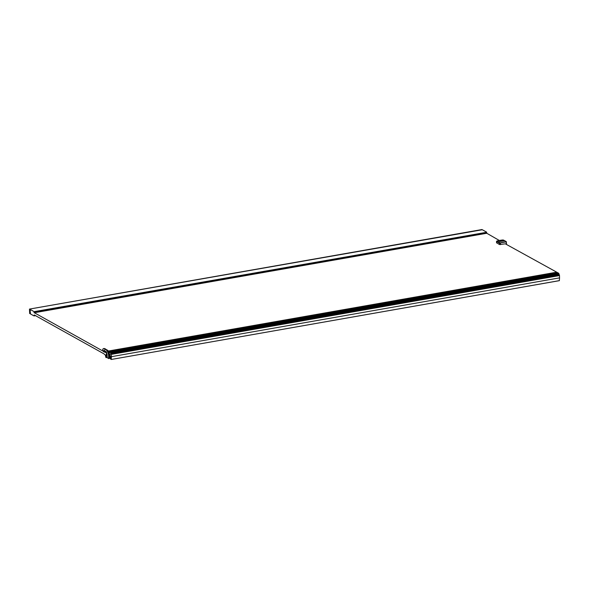 <?xml version="1.0" encoding="UTF-8"?>
<svg xmlns="http://www.w3.org/2000/svg" width="589" height="589" viewBox="0 0 589 589"><rect width="100%" height="100%" fill="white"/><g stroke="black" fill="none" stroke-linecap="round" stroke-linejoin="round"><path stroke-width="0.88" d="M499.649 242.771A63.376 26.925 -100 0 0 498.228 241.902A63.376 26.925 -100 0 0 496.814 241.188L497.042 240.975A63.376 54.21 -60.8 0 1 502.631 239.988L503.337 240.04A63.376 26.925 80 0 1 504.751 240.761A63.376 26.925 80 0 1 506.165 241.623L505.936 241.836A63.376 54.21 119.2 0 0 500.348 242.823L499.428 243.058L499.472 244.545L505.325 243.824L558.586 273.208A1.038 0.442 80 0 1 558.924 273.679L558.998 274.474M105.843 351.478L103.848 351.832L106.256 352.759A1.038 0.442 80 0 1 106.594 353.231L106.057 355.034A1.752 0.744 80 0 1 105.829 355.211L105.939 357.53A0.957 0.405 80 0 1 105.792 357.052L105.328 355.086L103.878 353.798L34.258 314.96A4.587 1.951 80 0 1 34.206 315.829L34.037 315.895A249.957 106.197 -100 0 1 31.909 314.747A249.957 106.197 -100 0 1 29.605 313.407L29.641 313.164M110.364 356.257L110.283 356.654L110.894 356.551M109.635 355.167L110.077 355.093L110.393 358.907L110.283 356.654M105.976 357.383L107.139 357.177M109.701 356.728L110.165 356.647M109.127 352.789L558.924 273.679M108.634 358.289L109.105 358.51L108.634 358.289L108.612 356.205A5.205 2.209 -100 0 0 106.123 349.925L103.936 348.695A3.122 1.325 -100 0 0 103.48 348.607A3.122 1.325 -100 0 0 102.611 350.889L34.059 312.59L486.507 233.104L499.347 240.481M481.846 229.577L29.472 309.085A249.957 106.197 80 0 1 34.096 311.669L34.155 312.715L486.485 233.163M482.207 229.776L29.472 309.085L29.656 313.164M103.848 351.832L103.274 351.508L103.804 350.367L106.057 351.596L107.051 354.107L107.264 357.854L109.12 358.487A3.379 1.539 -100.7 0 0 109.186 358.186A1.303 0.589 -100.7 0 0 109.215 357.773L109.075 356.124A5.205 2.209 -100 0 0 106.587 349.844L104.4 348.614A3.122 1.325 -100 0 0 103.944 348.526L103.48 348.607M108.575 358.591L109.039 358.51M30.068 310.55L30.473 313.562A249.567 106.035 80 0 1 29.884 313.215L29.789 309.615A249.567 106.035 80 0 1 30.378 309.924L30.392 310.491M104.783 350.882L103.738 351.412L104.268 350.278M109.098 358.208L108.663 357.876M103.738 351.427L103.274 351.508M103.73 351.353L104.783 351.007M110.077 355.101A1.303 0.552 80 0 1 110.224 354.32L110.894 353.282L559.3 274.717L111.004 353.312M559.344 280.644L559.55 277.868L111.395 356.691L111.328 354.387A1.038 0.442 80 0 0 111.174 353.606L111.144 353.533M111.174 353.606L559.3 274.717M559.329 274.791A1.038 0.442 80 0 1 559.484 275.571L559.55 277.868M110.253 356.264L111.218 356.728L111.225 359.481L559.403 280.629M111.395 356.691L111.255 359.452M556.178 272.28L108.288 351.051M105.166 352.148L106.403 351.928M108.59 351.545L557.496 272.597M106.057 355.034L107.073 354.858M109.539 354.423L110.231 354.298M105.733 355.852L107.095 355.616M105.88 356.971L107.124 356.75M109.687 356.301L110.121 356.22M105.998 357.523L107.154 357.317M109.701 356.868L110.18 356.787M110.504 358.966L111.166 358.848M110.975 356.595L110.305 356.713M34.066 312.788L486.514 233.303M34.096 311.669L486.676 232.272L34.155 311.824M34.206 315.829L35.576 315.586M486.624 232.118L481.868 229.519A249.957 106.197 -100 0 1 486.492 232.103L486.705 233.406M496.645 242.756L499.472 244.545M506.106 244.266L506.385 241.829L499.428 243.058L496.608 241.475L496.947 241.159L496.645 242.962M498.228 241.902L498.228 241.902A63.479 54.298 119.2 0 1 501.482 241.232A63.479 54.298 -60.8 0 1 504.751 240.761M109.502 358.274A1.48 0.442 178.4 0 1 109.488 358.311A1.48 0.442 178.4 0 1 109.466 358.34L109.105 358.51L109.466 358.34A3.379 3.144 -143 0 0 109.606 358.009A1.303 1.207 -143 0 0 109.679 357.582L109.628 355.911A4.845 2.061 -100 0 0 107.89 350.543A4.845 2.061 -100 0 0 107.308 350.057L106.609 349.851M104.363 350.183L103.774 351.405M109.105 358.2L109.606 358.009A1.634 0.486 -1.6 0 0 109.642 357.957A1.634 0.486 -1.6 0 0 109.65 357.876M108.612 356.205L109.171 356.102L109.215 357.773L109.679 357.582A1.715 0.508 -1.6 0 0 109.716 357.464A1.715 0.508 -1.6 0 0 109.672 357.346M109.62 355.668A1.715 0.508 -1.6 0 1 109.672 355.793A1.715 0.508 -1.6 0 1 109.628 355.911L109.171 356.102A5.183 2.201 -100 0 0 106.69 349.844L107.308 350.057M104.422 348.629L106.69 349.844M104.069 348.526L104.952 348.703A0.935 0.803 -60.8 0 0 104.503 348.622A3.1 1.318 -100 0 0 104.12 348.519M104.275 350.602L104.231 351.316M109.458 358.355L109.672 355.793L107.89 350.543L104.952 348.703M106.587 349.844L106.123 349.925M104.4 348.614L103.936 348.695M111.328 354.387L559.484 275.571M106.256 352.759L106.778 352.664M108.943 352.281L558.586 273.208M105.829 355.211L107.073 354.99M109.561 354.556L110.158 354.453M111.247 356.794L110.327 356.956L111.247 356.794M111.24 356.765L110.334 356.919M111.063 356.647L110.334 356.772M29.884 313.215L30.466 313.112M29.848 313.12L30.459 313.009M34.177 312.656L486.507 233.104M486.588 233.34L486.558 232.257M500.348 242.823L500.517 244.619M110.894 353.282L559.049 274.459M105.976 357.552L107.161 357.346M109.701 356.897L110.187 356.816M559.381 280.659L111.225 359.481M111.166 358.937L110.467 359.054M34.169 315.888L35.642 315.63M486.624 232.125L486.735 233.428M496.564 242.867L496.52 241.38L497.006 240.967L503.44 240.054L506.297 241.652L506.547 244.509"/></g></svg>
